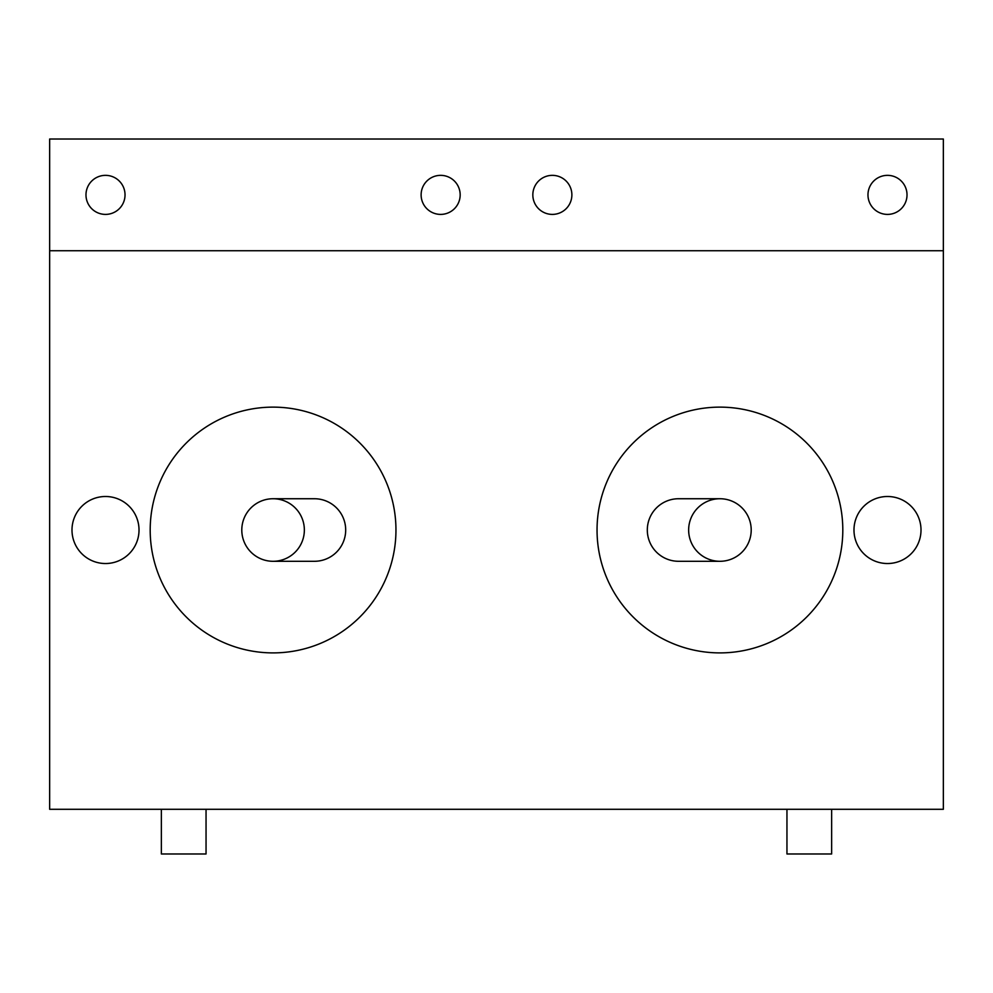 <?xml version="1.0" encoding="UTF-8"?>
<svg xmlns="http://www.w3.org/2000/svg" width="993" height="993" viewBox="0 0 993 993"><rect width="100%" height="100%" fill="white"/><g stroke="black" fill="none" stroke-linecap="round" stroke-linejoin="round"><path stroke-width="0.74" stroke-dasharray="4.96 3.72" d="M49.65 250.732L49.65 139.02L943.35 139.02L943.35 809.295L49.65 809.295L49.65 250.732L943.35 250.732M161.362 809.295L206.047 809.295L161.362 809.295L161.362 853.98L206.047 853.98L206.047 809.295M831.637 809.295L786.952 809.295L831.637 809.295L831.637 853.98L786.952 853.98L786.952 809.295M273.075 407.13A122.884 122.884 0 0 0 150.191 530.014A122.884 122.884 0 0 0 273.075 652.898A122.884 122.884 0 0 0 395.959 530.014A122.884 122.884 0 0 0 273.075 407.13M273.075 498.734L314.409 498.734A31.279 31.279 0 0 1 345.688 530.014A31.279 31.279 0 0 1 314.409 561.293L273.075 561.293A31.279 31.279 0 0 1 241.796 530.014A31.279 31.279 0 0 1 273.075 498.734A31.279 31.279 0 0 1 304.354 530.014A31.279 31.279 0 0 1 273.075 561.293M719.925 407.13A122.884 122.884 0 0 0 597.041 530.014A122.884 122.884 0 0 0 719.925 652.898A122.884 122.884 0 0 0 842.809 530.014A122.884 122.884 0 0 0 719.925 407.13M719.925 561.293L678.591 561.293A31.279 31.279 0 0 1 647.312 530.014A31.279 31.279 0 0 1 678.591 498.734L719.925 498.734A31.279 31.279 0 0 1 751.205 530.014A31.279 31.279 0 0 1 719.925 561.293A31.279 31.279 0 0 1 688.645 530.014A31.279 31.279 0 0 1 719.925 498.734M139.02 530.014A33.514 33.514 0 0 0 105.506 496.5A33.514 33.514 0 0 0 71.992 530.014A33.514 33.514 0 0 0 105.506 563.528A33.514 33.514 0 0 0 139.02 530.014M921.007 530.014A33.514 33.514 0 0 0 887.494 496.5A33.514 33.514 0 0 0 853.98 530.014A33.514 33.514 0 0 0 887.494 563.528A33.514 33.514 0 0 0 921.007 530.014M125.031 194.876A19.525 19.525 0 0 0 105.506 175.351A19.525 19.525 0 0 0 85.981 194.876A19.525 19.525 0 0 0 105.506 214.401A19.525 19.525 0 0 0 125.031 194.876M460.169 194.876A19.525 19.525 0 0 0 440.644 175.351A19.525 19.525 0 0 0 421.119 194.876A19.525 19.525 0 0 0 440.644 214.401A19.525 19.525 0 0 0 460.169 194.876M571.881 194.876A19.525 19.525 0 0 0 552.356 175.351A19.525 19.525 0 0 0 532.831 194.876A19.525 19.525 0 0 0 552.356 214.401A19.525 19.525 0 0 0 571.881 194.876M907.019 194.876A19.525 19.525 0 0 0 887.494 175.351A19.525 19.525 0 0 0 867.969 194.876A19.525 19.525 0 0 0 887.494 214.401A19.525 19.525 0 0 0 907.019 194.876"/><path stroke-width="1.49" d="M943.35 250.732L943.35 139.02L49.65 139.02L49.65 250.732L943.35 250.732L943.35 809.295L49.65 809.295L49.65 250.732M125.031 194.876A19.525 19.525 0 0 0 105.506 175.351A19.525 19.525 0 0 0 85.981 194.876A19.525 19.525 0 0 0 105.506 214.401A19.525 19.525 0 0 0 125.031 194.876M460.169 194.876A19.525 19.525 0 0 0 440.644 175.351A19.525 19.525 0 0 0 421.119 194.876A19.525 19.525 0 0 0 440.644 214.401A19.525 19.525 0 0 0 460.169 194.876M571.881 194.876A19.525 19.525 0 0 0 552.356 175.351A19.525 19.525 0 0 0 532.831 194.876A19.525 19.525 0 0 0 552.356 214.401A19.525 19.525 0 0 0 571.881 194.876M907.019 194.876A19.525 19.525 0 0 0 887.494 175.351A19.525 19.525 0 0 0 867.969 194.876A19.525 19.525 0 0 0 887.494 214.401A19.525 19.525 0 0 0 907.019 194.876M273.075 407.13A122.884 122.884 0 0 0 150.191 530.014A122.884 122.884 0 0 0 273.075 652.898A122.884 122.884 0 0 0 395.959 530.014A122.884 122.884 0 0 0 273.075 407.13M719.925 407.13A122.884 122.884 0 0 0 597.041 530.014A122.884 122.884 0 0 0 719.925 652.898A122.884 122.884 0 0 0 842.809 530.014A122.884 122.884 0 0 0 719.925 407.13M139.02 530.014A33.514 33.514 0 0 0 105.506 496.5A33.514 33.514 0 0 0 71.992 530.014A33.514 33.514 0 0 0 105.506 563.528A33.514 33.514 0 0 0 139.02 530.014M921.007 530.014A33.514 33.514 0 0 0 887.494 496.5A33.514 33.514 0 0 0 853.98 530.014A33.514 33.514 0 0 0 887.494 563.528A33.514 33.514 0 0 0 921.007 530.014M161.362 809.295L161.362 853.98L206.047 853.98L206.047 809.295M831.637 809.295L831.637 853.98L786.952 853.98L786.952 809.295M314.409 498.734L273.075 498.734A31.279 31.279 0 0 0 241.796 530.014A31.279 31.279 0 0 0 273.075 561.293L314.409 561.293A31.279 31.279 0 0 0 345.688 530.014A31.279 31.279 0 0 0 314.409 498.734M678.591 561.293L719.925 561.293A31.279 31.279 0 0 0 751.205 530.014A31.279 31.279 0 0 0 719.925 498.734L678.591 498.734A31.279 31.279 0 0 0 647.312 530.014A31.279 31.279 0 0 0 678.591 561.293M273.075 561.293A31.279 31.279 0 0 0 304.354 530.014A31.279 31.279 0 0 0 273.075 498.734M719.925 498.734A31.279 31.279 0 0 0 688.645 530.014A31.279 31.279 0 0 0 719.925 561.293"/></g></svg>
